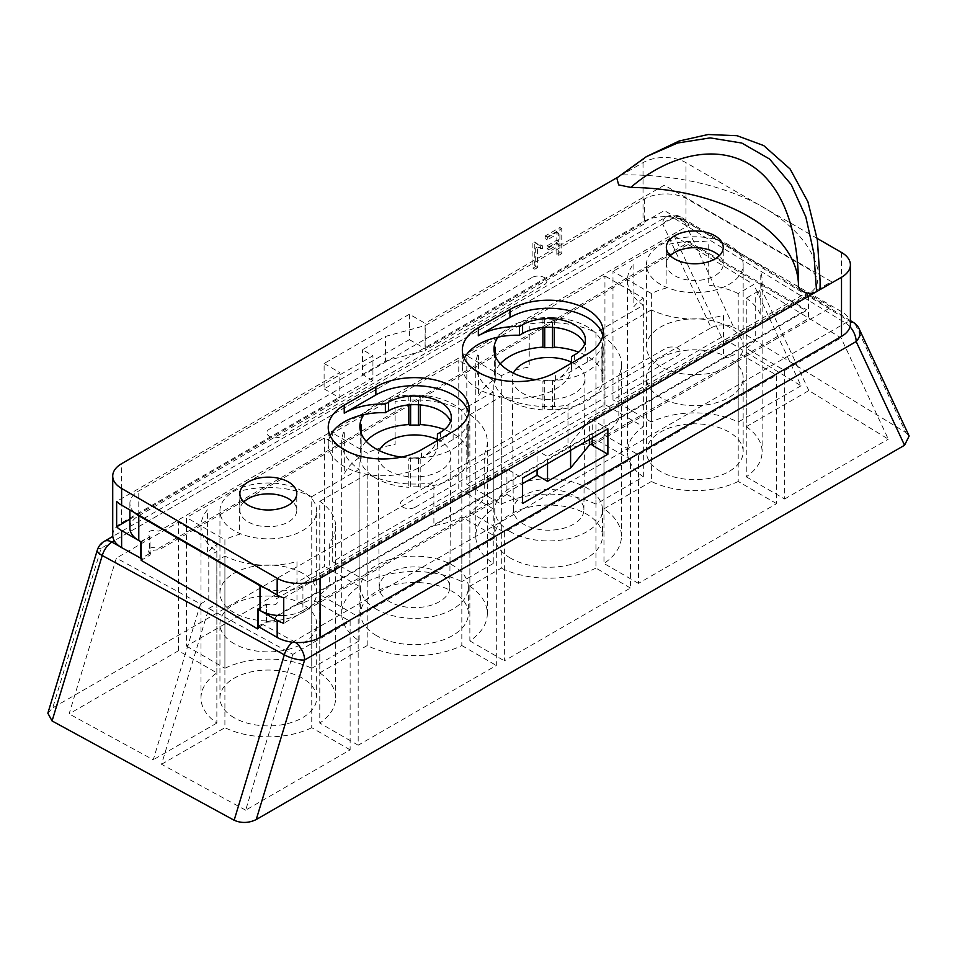 <?xml version="1.0" encoding="UTF-8"?>
<svg xmlns="http://www.w3.org/2000/svg" width="957" height="957" viewBox="0 0 957 957"><rect width="100%" height="100%" fill="white"/><g stroke="black" fill="none" stroke-linecap="round" stroke-linejoin="round"><path stroke-width="0.72" stroke-dasharray="4.79 3.59" d="M510.524 558.146A53.867 31.102 180 0 1 494.745 536.159A53.867 31.102 180 0 1 528.001 507.425A53.867 31.102 180 0 1 586.701 514.172A53.867 31.102 180 0 1 602.479 536.159A53.867 31.102 180 0 1 569.224 564.893A53.867 31.102 180 0 1 510.524 558.146M510.524 531.829A53.867 31.102 180 0 1 494.745 509.83A53.867 31.102 180 0 1 528.001 481.108A53.867 31.102 180 0 1 586.701 487.843A53.867 31.102 180 0 1 602.479 509.83A53.867 31.102 180 0 1 569.224 538.564A53.867 31.102 180 0 1 510.524 531.829M571.162 362.009A36.402 21.018 180 0 1 574.356 363.66A36.402 21.018 180 0 1 585.014 378.613A36.402 21.018 180 0 1 562.465 397.945A36.402 21.018 180 0 1 522.881 393.375A36.402 21.018 180 0 1 512.21 378.613A36.402 21.018 180 0 1 513.395 373.194M523.67 524.233A35.277 20.372 180 0 1 513.335 509.937A35.277 20.372 180 0 1 535.035 491.037A35.277 20.372 180 0 1 573.554 495.427A35.277 20.372 180 0 1 583.89 509.937A35.277 20.372 180 0 1 562.034 528.671A35.277 20.372 180 0 1 523.67 524.233M302.52 491.168A48.364 27.92 0 0 0 249.813 485.115A48.364 27.92 0 0 0 219.954 510.918A48.364 27.92 0 0 0 234.13 530.657A48.364 27.92 0 0 0 286.837 536.71A48.364 27.92 0 0 0 316.683 510.918A48.364 27.92 0 0 0 302.52 491.168M302.52 573.243A48.364 27.92 0 0 0 249.813 567.19A48.364 27.92 0 0 0 219.954 592.993A48.364 27.92 0 0 0 234.13 612.731A48.364 27.92 0 0 0 286.837 618.784A48.364 27.92 0 0 0 316.683 592.993A48.364 27.92 0 0 0 302.52 573.243M401.33 457.123A54.621 31.533 0 0 0 410.529 457.972L408.818 458.81L408.818 487.304A1.902 1.101 180 0 1 410.613 486.742L410.613 458.247A53.484 30.875 0 0 0 418.388 458.247A1.902 1.101 180 0 1 419.872 458.559A1.902 1.101 180 0 1 420.195 458.81L418.472 457.972A54.621 31.533 0 0 0 468.978 428.808L468.834 459.228A1.902 1.101 180 0 1 467.841 458.271A1.902 1.101 180 0 1 467.841 458.188L467.841 429.693A53.484 30.875 0 0 0 467.985 427.444A53.484 30.875 0 0 0 467.841 425.207A1.902 1.101 180 0 1 467.841 425.123A1.902 1.101 180 0 1 468.834 424.166L468.978 424.226A54.621 31.533 0 0 0 418.472 395.062L420.195 396.078L420.195 404.907M361.16 433.306L361.16 458.188A1.902 1.101 180 0 1 361.16 458.271A1.902 1.101 180 0 1 360.179 459.228A54.621 31.533 0 0 0 375.874 478.237A54.621 31.533 0 0 0 408.818 487.304M418.424 457.769L410.529 457.972A54.621 31.533 180 0 0 418.472 457.972L418.388 486.742A1.902 1.101 180 0 1 419.872 487.053A1.902 1.101 180 0 1 420.195 487.304A54.621 31.533 0 0 0 468.834 459.228M360.095 423.784L360.179 428.808M360.179 429.801L360.179 452.661A1.902 1.101 180 0 1 360.61 452.84A1.902 1.101 180 0 1 361.16 453.618A1.902 1.101 180 0 1 361.16 453.702L361.16 429.657M437.05 439.442A36.402 21.018 180 0 1 440.244 441.081A36.402 21.018 180 0 1 450.903 456.046A36.402 21.018 180 0 1 428.353 475.378A36.402 21.018 180 0 1 388.769 470.808A36.402 21.018 180 0 1 378.099 456.046A36.402 21.018 180 0 1 379.283 450.627M389.559 601.666A35.277 20.372 180 0 1 379.223 587.359A35.277 20.372 180 0 1 400.923 568.47A35.277 20.372 180 0 1 439.442 572.86A35.277 20.372 180 0 1 449.778 587.359A35.277 20.372 180 0 1 427.923 606.104A35.277 20.372 180 0 1 389.559 601.666M376.412 635.58A53.867 31.102 180 0 1 360.645 613.593A53.867 31.102 180 0 1 393.889 584.859A53.867 31.102 180 0 1 452.589 591.593A53.867 31.102 180 0 1 468.368 613.593A53.867 31.102 180 0 1 435.112 642.314A53.867 31.102 180 0 1 376.412 635.58M376.412 609.25A53.867 31.102 180 0 1 360.645 587.263A53.867 31.102 180 0 1 393.889 558.529A53.867 31.102 180 0 1 452.589 565.276A53.867 31.102 180 0 1 468.368 587.263A53.867 31.102 180 0 1 435.112 615.997A53.867 31.102 180 0 1 376.412 609.25M494.291 352.379L494.291 375.228A1.902 1.101 180 0 1 494.721 375.419A1.902 1.101 180 0 1 495.271 376.185A1.902 1.101 180 0 1 495.271 376.268L495.271 352.26M494.207 346.35L494.291 351.386M535.442 379.702A54.621 31.533 0 0 0 544.641 380.539L542.93 381.388L542.93 409.883A1.902 1.101 180 0 1 544.724 409.309L544.724 380.814A53.484 30.875 0 0 0 552.5 380.814A1.902 1.101 180 0 1 553.983 381.137A1.902 1.101 180 0 1 554.306 381.388L554.306 409.883A54.621 31.533 0 0 0 602.934 381.795A1.902 1.101 180 0 1 601.953 380.838A1.902 1.101 180 0 1 601.953 380.754L601.953 352.26A53.484 30.875 0 0 0 602.097 350.023A53.484 30.875 0 0 0 601.953 347.774A1.902 1.101 180 0 1 601.953 347.702A1.902 1.101 180 0 1 602.934 346.733L602.934 375.228A54.621 31.533 0 0 0 578.566 352.14M543.169 380.838L542.93 381.388A1.902 1.101 180 0 1 544.724 380.814L543.169 380.838M494.47 353.241A1.902 1.101 180 0 1 494.291 353.3L494.291 381.795A54.621 31.533 0 0 0 509.985 400.816A54.621 31.533 0 0 0 542.93 409.883M553.469 380.563L554.306 381.388L552.584 380.539A54.621 31.533 0 0 0 603.089 351.386L602.934 381.795M554.055 380.838L544.641 380.539A54.621 31.533 180 0 0 552.584 380.539L552.5 409.309A1.902 1.101 180 0 1 553.983 409.632A1.902 1.101 180 0 1 554.306 409.883M47.85 713.216L52.719 707.869L101.107 548.301L662.722 224.058L711.111 327.749L52.719 707.869M728.995 244.956A48.364 27.92 0 0 0 676.288 238.903A48.364 27.92 0 0 0 646.43 264.694A48.364 27.92 0 0 0 660.593 284.444A48.364 27.92 0 0 0 713.3 290.497A48.364 27.92 0 0 0 743.158 264.694A48.364 27.92 0 0 0 728.995 244.956M728.995 327.031A48.364 27.92 0 0 0 676.288 320.978A48.364 27.92 0 0 0 646.43 346.769A48.364 27.92 0 0 0 660.593 366.519A48.364 27.92 0 0 0 713.3 372.572A48.364 27.92 0 0 0 743.158 346.769A48.364 27.92 0 0 0 728.995 327.031M234.13 643.702A48.364 27.92 180 0 1 219.954 623.964A48.364 27.92 180 0 1 249.813 598.161A48.364 27.92 180 0 1 302.52 604.214A48.364 27.92 180 0 1 316.683 623.964A48.364 27.92 180 0 1 286.837 649.755A48.364 27.92 180 0 1 234.13 643.702M234.13 717.726A48.364 27.92 180 0 1 219.954 697.988A48.364 27.92 180 0 1 249.813 672.185A48.364 27.92 180 0 1 302.52 678.238A48.364 27.92 180 0 1 316.683 697.988A48.364 27.92 180 0 1 286.837 723.779A48.364 27.92 180 0 1 234.13 717.726M660.593 397.49A48.364 27.92 180 0 1 646.43 377.74A48.364 27.92 180 0 1 676.288 351.949A48.364 27.92 180 0 1 728.995 358.002A48.364 27.92 180 0 1 743.158 377.74A48.364 27.92 180 0 1 713.3 403.543A48.364 27.92 180 0 1 660.593 397.49M660.593 471.502A48.364 27.92 180 0 1 646.43 451.764A48.364 27.92 180 0 1 676.288 425.961A48.364 27.92 180 0 1 728.995 432.014A48.364 27.92 180 0 1 743.158 451.764A48.364 27.92 180 0 1 713.3 477.555A48.364 27.92 180 0 1 660.593 471.502M603.975 434.945A72.828 42.048 180 0 0 618.82 418.819L618.82 375.766A72.828 42.048 0 0 0 621.44 364.581A72.828 42.048 0 0 0 603.975 337.259L603.975 508.837A72.828 42.048 180 0 1 621.44 536.159A72.828 42.048 180 0 1 603.975 563.482L603.975 434.945L638.463 454.862L776.606 375.108L776.606 503.645L638.463 583.387L638.463 454.862M638.463 583.387L603.975 563.482M776.606 503.645L738.206 481.479L738.206 352.942L776.606 375.108M738.206 481.479A67.325 38.878 180 0 1 651.382 481.479L651.382 309.889A67.325 38.878 0 0 0 723.456 315.355L723.456 358.408A67.325 38.878 180 0 0 738.206 352.942M603.975 508.837L651.382 481.479M603.975 337.259L651.382 309.889M216.856 672.915L216.856 544.389A67.325 38.878 180 0 0 207.394 552.907L207.394 509.854A67.325 38.878 0 0 0 200.994 526.398A67.325 38.878 0 0 0 216.856 551.471L216.856 723.049A67.325 38.878 180 0 1 200.994 697.988A67.325 38.878 180 0 1 216.856 672.915L178.469 650.748L69.119 713.886L116.371 558.075L200.503 603.963L153.252 759.774L69.119 713.886M178.469 650.748L178.469 522.223L116.371 558.075M216.856 544.389L178.469 522.223M216.856 723.049L153.252 759.774M200.503 603.963L208.782 599.19L208.782 556.137L216.856 551.471M359.138 457.733A72.828 42.048 180 0 0 344.305 473.871L344.305 430.817A72.828 42.048 0 0 0 341.673 442.002A72.828 42.048 0 0 0 359.138 469.325L359.138 640.903A72.828 42.048 180 0 1 341.673 613.593A72.828 42.048 180 0 1 359.138 586.27L359.138 457.733L324.65 437.827L186.519 517.581L186.519 646.107L324.65 566.353L324.65 437.827M359.138 586.27L324.65 566.353M186.519 646.107L224.907 668.273L224.907 539.736L186.519 517.581M224.907 668.273A67.325 38.878 180 0 1 311.743 668.273L311.743 496.695A67.325 38.878 0 0 0 239.657 491.228L239.657 534.281A67.325 38.878 180 0 0 224.907 539.736M359.138 640.903L311.743 668.273M359.138 469.325L311.743 496.695M493.25 380.312A72.828 42.048 180 0 0 478.416 396.437L478.416 353.384A72.828 42.048 0 0 0 475.785 364.581A72.828 42.048 0 0 0 493.25 391.892L493.25 563.482A72.828 42.048 180 0 1 475.785 536.159A72.828 42.048 180 0 1 493.25 508.837L493.25 380.312L458.762 360.394L332.701 433.174L332.701 561.711L458.762 488.931L458.762 360.394M493.25 508.837L458.762 488.931M332.701 561.711L367.189 581.629L367.189 453.092L332.701 433.174M367.189 581.629A72.828 42.048 180 0 1 461.824 581.629L461.824 410.039A72.828 42.048 0 0 0 395.121 401.473L395.121 444.527A72.828 42.048 180 0 0 367.189 453.092M493.25 391.892L461.824 410.039M493.25 563.482L461.824 581.629M245.662 810.172L161.53 764.284L208.782 608.473L292.914 654.361L245.662 810.172L350.13 749.857L350.13 621.332L292.914 654.361M350.13 749.857L311.743 727.691L311.743 599.166L350.13 621.332M311.743 727.691A67.325 38.878 180 0 1 224.907 727.691L224.907 556.113A67.325 38.878 0 0 0 296.981 561.58L296.981 604.633A67.325 38.878 180 0 0 311.743 599.166M208.782 608.473L216.82 603.831L216.82 560.778L224.907 556.113M161.53 764.284L224.907 727.691M461.824 517.019L461.824 645.556A72.828 42.048 180 0 1 367.189 645.556L319.782 672.915L319.782 501.336L367.189 473.966A72.828 42.048 0 0 0 433.892 482.531L433.892 525.584A72.828 42.048 180 0 0 461.824 517.019L496.312 536.937L496.312 665.462L358.181 745.216L358.181 616.679L496.312 536.937M367.189 645.556L367.189 473.966M319.782 672.915A67.325 38.878 180 0 1 335.656 697.988A67.325 38.878 180 0 1 319.782 723.049L319.782 594.512L358.181 616.679M319.782 594.512A67.325 38.878 180 0 0 329.244 585.995L329.244 542.954A67.325 38.878 0 0 0 335.656 526.398A67.325 38.878 0 0 0 319.782 501.336M358.181 745.216L319.782 723.049M461.824 645.556L496.312 665.462M469.863 586.27A72.828 42.048 180 0 1 487.328 613.593A72.828 42.048 180 0 1 469.863 640.903L469.863 512.378A72.828 42.048 180 0 0 484.709 496.24L484.709 453.199A72.828 42.048 0 0 0 487.328 442.002A72.828 42.048 0 0 0 469.863 414.692L469.863 586.27L501.301 568.123L501.301 396.545A72.828 42.048 0 0 0 567.991 405.11L567.991 448.163A72.828 42.048 180 0 0 595.936 439.598L630.424 459.504L630.424 588.041L504.363 660.82L504.363 532.283L630.424 459.504M469.863 414.692L501.301 396.545M469.863 640.903L504.363 660.82M469.863 512.378L504.363 532.283M630.424 588.041L595.936 568.123L595.936 439.598M595.936 568.123A72.828 42.048 180 0 1 501.301 568.123M589.38 439.526L589.38 420.326L808.521 293.811A30.349 17.525 0 0 0 808.521 269.025L687.293 199.044A30.349 17.525 0 0 0 644.372 199.044L425.231 325.559L385.539 336.397L362.476 349.712L372.931 355.753L138.777 490.941A30.349 17.525 0 0 0 129.889 503.334A30.349 17.525 0 0 0 134.542 512.653M592.204 443.474L808.521 318.585L808.521 293.811M570.599 450.364L570.599 443.247L589.38 420.326M547.536 463.69L547.536 456.561L570.599 443.247M537.08 469.731L537.08 450.52L547.536 456.561M265.304 588.148A30.349 17.525 0 0 0 302.914 585.708L537.08 450.52M302.914 585.708L302.914 610.482L522.594 483.656M302.914 610.482A30.349 17.525 180 0 1 283.727 615.566M711.111 327.749C719.006 324.028 726.554 323.909 733.768 327.378L683.609 219.871A15.168 11.484 -25 0 0 662.722 224.058A15.168 8.757 -120 0 1 665.869 217.107A15.168 8.757 -120 0 1 673.453 217.861A15.168 9.008 -58.6 0 1 681.36 217.311A15.168 9.008 -58.6 0 1 683.609 219.871L855.594 324.985L905.765 432.492L733.768 327.378M905.765 432.492L909.15 436.009M259.251 627.086L266.441 622.253L271.812 621.715A3.792 2.189 0 0 0 274.886 619.933L275.831 616.834L806.105 310.69L689.698 243.485L159.424 549.629L154.065 550.179A3.792 2.189 0 0 0 150.979 551.95L150.034 555.048L141.181 560.335M266.441 622.253L266.441 603.987L257.589 609.095M150.034 555.048L150.034 536.781L141.181 541.889M129.889 528.108A30.349 17.525 180 0 1 138.777 515.715L138.777 490.941M138.777 515.715L372.931 380.527L372.931 355.753M372.931 380.527L362.476 374.486L362.476 349.712M362.476 374.486L385.539 361.172L385.539 336.397M385.539 361.172L425.231 350.334L425.231 325.559M644.372 199.044L644.372 223.818L425.231 350.334M552.5 409.309A53.484 30.875 180 0 1 544.724 409.309M601.953 347.774L601.953 376.268A1.902 1.101 180 0 1 601.953 376.185A1.902 1.101 180 0 1 602.934 375.228M601.953 376.268A53.484 30.875 180 0 1 602.097 378.517A53.484 30.875 180 0 1 601.953 380.754M602.934 353.3A1.902 1.101 180 0 1 601.953 352.343A1.902 1.101 180 0 1 601.953 352.26M494.291 353.3L494.135 351.386M495.271 380.838L495.271 380.754A1.902 1.101 180 0 1 495.271 380.838A1.902 1.101 180 0 1 494.291 381.795M554.306 318.657A1.902 1.101 180 0 1 552.5 319.219A53.484 30.875 0 0 0 544.724 319.219A1.902 1.101 180 0 1 542.93 318.657L544.641 317.64A54.621 31.533 180 0 1 552.584 317.64L554.306 318.657L554.306 327.485M542.93 318.657L542.93 327.485M500.296 363.804A54.621 31.533 0 0 0 494.291 375.228M544.641 317.64A54.621 31.533 0 0 0 498.047 337.163M495.271 380.754A53.484 30.875 180 0 1 495.128 378.517A53.484 30.875 180 0 1 495.271 376.268M467.841 425.207L467.841 453.702A1.902 1.101 180 0 1 467.841 453.618A1.902 1.101 180 0 1 468.834 452.661A54.621 31.533 0 0 0 444.455 429.573M366.184 441.237A54.621 31.533 0 0 0 360.179 452.661M361.16 458.188A53.484 30.875 180 0 1 361.016 455.939A53.484 30.875 180 0 1 361.16 453.702M418.388 486.742A53.484 30.875 180 0 1 410.613 486.742M467.841 453.702A53.484 30.875 180 0 1 467.985 455.939A53.484 30.875 180 0 1 467.841 458.188M360.358 430.674A1.902 1.101 180 0 1 360.179 430.734L360.179 459.228M420.195 396.078A1.902 1.101 180 0 1 418.388 396.653A53.484 30.875 0 0 0 410.613 396.653A1.902 1.101 180 0 1 408.818 396.078L410.529 395.062A54.621 31.533 0 0 0 363.947 414.584M408.818 396.078L408.818 404.907M468.834 424.166L468.834 452.661M468.834 430.734A1.902 1.101 180 0 1 467.841 429.777A1.902 1.101 180 0 1 467.841 429.693M420.195 458.81L420.195 487.304M410.577 457.769L410.613 458.247A1.902 1.101 180 0 0 408.818 458.81M360.179 430.734L360.023 428.808M531.984 277.554L269.395 429.155A8.721 5.036 180 0 0 269.395 436.272A8.721 5.036 180 0 0 281.741 436.272L544.33 284.672A8.721 5.036 180 0 0 544.33 277.554A8.721 5.036 180 0 0 531.984 277.554M415.302 507.198L677.891 355.597A8.721 5.036 180 0 0 677.891 348.468A8.721 5.036 180 0 0 665.558 348.468L402.969 500.068A8.721 5.036 180 0 0 402.969 507.198A8.721 5.036 180 0 0 415.302 507.198M410.529 395.062A54.621 31.533 180 0 1 418.472 395.062M468.978 424.226A54.621 31.533 180 0 1 468.978 428.808M602.934 346.733L603.089 346.805A54.621 31.533 0 0 0 552.584 317.64M603.089 346.805A54.621 31.533 180 0 1 603.089 351.386M501.301 375.658L466.813 355.753L466.813 484.278L501.301 504.195L501.301 375.658A72.828 42.048 180 0 1 529.233 367.093L529.233 324.04A72.828 42.048 0 0 1 595.936 332.617L595.936 504.195L643.331 476.825A67.325 38.878 180 0 1 627.469 451.764A67.325 38.878 180 0 1 643.331 426.702L604.944 404.536L466.813 484.278M604.944 404.536L604.944 275.999L466.813 355.753M643.331 426.702L643.331 298.165L604.944 275.999M643.331 476.825L643.331 305.247L595.936 332.617M643.331 298.165A67.325 38.878 180 0 0 633.869 306.683L633.869 263.63A67.325 38.878 0 0 0 627.469 280.186A67.325 38.878 0 0 0 643.331 305.247M501.301 504.195A72.828 42.048 180 0 1 595.936 504.195M651.382 293.524L651.382 422.049A67.325 38.878 180 0 1 738.206 422.049L738.206 293.524L753.757 284.54L801.009 385.791L721.53 337.223L612.982 399.882L612.982 271.357L651.382 293.524A67.325 38.878 180 0 1 666.132 288.057L666.132 245.004A67.325 38.878 0 0 1 708.204 242.085L708.204 285.138A67.325 38.878 180 0 1 738.206 293.524M651.382 422.049L612.982 399.882M721.53 337.223L674.278 235.972L612.982 271.357M674.278 235.972L753.757 284.54M801.009 385.791L738.206 422.049M808.832 390.576L761.581 289.325L841.059 337.893L888.311 439.143L808.832 390.576L746.257 426.702L746.257 298.165L761.581 289.325M746.257 426.702A67.325 38.878 180 0 1 762.119 451.764A67.325 38.878 180 0 1 746.257 476.825L746.257 348.3L784.644 370.467L841.059 337.893M746.257 298.165A67.325 38.878 180 0 1 760.779 315.487L760.779 272.434A67.325 38.878 0 0 1 762.119 280.186L762.119 451.764M746.257 348.3A67.325 38.878 180 0 0 755.719 339.783L755.719 296.73A67.325 38.878 0 0 0 762.119 280.186M746.257 476.825L784.644 498.992L784.644 370.467M784.644 498.992L888.311 439.143M670.307 255.71A28.447 16.425 0 0 0 666.347 264.072A28.447 16.425 0 0 0 674.673 275.688A28.447 16.425 0 0 0 705.68 279.253A28.447 16.425 0 0 0 723.241 264.072A28.447 16.425 0 0 0 719.281 255.71M243.832 501.935A28.447 16.425 0 0 0 239.872 510.296A28.447 16.425 0 0 0 248.21 521.912A28.447 16.425 0 0 0 279.205 525.477A28.447 16.425 0 0 0 296.778 510.296A28.447 16.425 0 0 0 292.806 501.935M592.204 437.899L592.204 419.788L607.886 428.844M283.727 597.874L506.911 469.026L522.594 478.081M506.911 469.026L506.911 494.422L522.594 503.478M506.911 494.422L283.727 623.27M817.134 238.389L685.942 162.642A30.349 17.525 0 0 0 643.032 162.642L621.763 174.916L651.083 153.91M112.723 535.226A30.349 17.525 180 0 1 121.611 522.845L643.032 221.797A30.349 17.525 180 0 1 685.942 221.797L841.514 311.611A30.349 17.525 180 0 1 850.402 324.004M820.137 286.263A192.919 111.383 0 0 0 763.638 207.502A192.919 111.383 0 0 0 621.763 174.916L646.274 156.685M140.763 541.638L149.34 536.686L149.34 553.72L148.407 550.646A4.558 2.632 180 0 1 153.682 547.607L159.006 548.146L689.279 242.001L806.536 309.697L276.262 615.841L277.195 618.916A4.558 2.632 180 0 1 271.92 621.966L266.596 621.416L258.019 626.38M149.34 553.72L141.181 558.433M258.019 609.346L266.596 604.381L266.596 621.416M592.204 445.184L831.454 307.053L806.536 292.663L276.262 598.807L277.195 601.881A4.558 2.632 180 0 1 271.92 604.932L266.596 604.381M616.798 177.99L617.432 177.428M409.405 314.243L409.405 339.651L324.112 388.889L324.112 363.493L409.405 314.243L425.099 323.31L425.099 348.707L664.349 210.576L689.279 224.967L159.006 531.111L153.682 530.573A4.558 2.632 180 0 0 148.407 533.611L149.34 536.686M409.405 339.651L425.099 348.707M324.112 388.889L339.807 397.945L339.807 372.548L116.634 501.396M324.112 363.493L339.807 372.548M556.83 254.311L559.893 252.552L559.893 227.491L545.418 235.841L545.418 238.736L556.83 232.156L556.83 240.183L547.093 245.805L547.093 248.688L556.83 243.066L556.83 254.311L558.709 255.399L561.771 253.629L561.771 228.579L547.296 236.929L547.296 239.824L558.709 233.233L558.709 241.26L548.971 246.882L548.971 249.777L558.709 244.155L558.709 255.399M559.893 252.552L561.771 253.629M559.893 227.491L561.771 228.579M545.418 235.841L547.296 236.929M545.418 238.736L547.296 239.824M556.83 232.156L558.709 233.233M556.83 240.183L558.709 241.26M547.093 245.805L548.971 246.882M547.093 248.688L548.971 249.777M556.83 243.066L558.709 244.155M532.905 243.066L532.905 268.127L535.693 266.525L535.693 247.002L540.693 247.803L540.693 244.836L536.542 243.844L534.7 242.037L532.905 243.066L534.784 244.155L534.784 269.204L537.571 267.601L537.571 248.078L542.571 248.88L542.571 245.925L538.42 244.932L536.578 243.126L534.784 244.155M532.905 268.127L534.784 269.204M535.693 266.525L537.571 267.601M535.693 247.002L537.571 248.078M540.693 247.803L542.571 248.88M540.693 244.836L542.571 245.925M534.7 242.037L536.578 243.126M129.889 519.149L339.807 397.945M602.79 335.775A54.621 31.533 180 0 1 603.233 339.795A54.621 31.533 180 0 1 587.239 362.105L555.586 380.372A54.621 31.533 0 0 0 570.755 363.564M571.532 359.533L571.532 365.287L574.631 363.493A36.797 21.245 0 0 0 585.409 348.468A36.797 21.245 0 0 0 584.631 344.137M464.301 358.385A54.621 31.533 0 0 0 462.339 366.746A54.621 31.533 0 0 0 516.959 398.279A54.621 31.533 0 0 0 571.592 366.746A54.621 31.533 0 0 0 571.532 365.287M437.421 436.966L437.421 442.708L440.519 440.926A36.797 21.245 0 0 0 451.297 425.901A36.797 21.245 0 0 0 450.52 421.558M330.189 435.806A54.621 31.533 0 0 0 328.227 444.168A54.621 31.533 0 0 0 382.848 475.713A54.621 31.533 0 0 0 437.481 444.168A54.621 31.533 0 0 0 437.421 442.708M592.204 419.788L831.454 281.645L664.349 185.18L425.099 323.31M468.679 413.197A54.621 31.533 180 0 1 469.121 417.228A54.621 31.533 180 0 1 453.128 439.526L421.475 457.805A54.621 31.533 0 0 0 436.643 440.998M97.315 550.096A15.168 4.641 -163.1 0 1 101.107 548.301A15.168 8.757 -120 0 1 104.253 541.351M859.195 328.945A15.168 11.484 -25 0 0 855.594 324.985A15.168 9.008 -58.6 0 0 853.357 322.413M295.51 642.47A15.168 8.757 -120 0 0 293.895 641.405L845.438 322.976A15.168 9.008 -58.6 0 1 850.402 321.6M292.686 642.231A15.168 8.505 -61.4 0 1 293.895 641.405L262.732 624.407M850.007 326.792A15.168 8.757 -120 0 0 845.438 322.976L673.453 217.861L114.242 540.717M119.625 546.351L143.012 559.103M552.5 327.342L552.5 319.219M544.724 319.219L544.724 327.342M410.613 396.653L410.613 404.775M418.388 404.775L418.388 396.653M841.514 252.457L841.514 311.611M685.942 221.797L685.942 162.642M643.032 162.642L643.032 221.797M121.611 522.845L121.611 463.69M587.239 362.105L587.239 354.042M555.586 380.372L555.586 372.321M574.631 354.82L574.631 363.493M440.519 432.253L440.519 440.926M421.475 457.805L421.475 449.742M453.128 439.526L453.128 431.475M494.745 509.83L494.745 536.159M513.335 509.937L512.21 378.613M219.954 592.993L219.954 510.918M379.223 587.359L378.099 456.046M360.645 587.263L360.645 613.593M646.43 346.769L646.43 264.694M219.954 697.988L219.954 623.964M646.43 451.764L646.43 377.74M621.44 364.581L621.44 536.159M200.994 526.398L200.994 697.988M341.673 442.002L341.673 613.593M475.785 364.581L475.785 536.159M743.158 451.764L743.158 377.74M316.683 697.988L316.683 623.964M335.656 526.398L335.656 697.988M487.328 442.002L487.328 613.593M743.158 346.769L743.158 264.694M850.402 320.619L681.36 217.311A15.168 15.168 0 0 0 665.869 217.107L112.794 536.422M129.889 503.334L129.889 509.973M601.953 347.702L601.953 376.185M602.097 350.023L602.097 378.517M601.953 352.343L601.953 380.838M495.271 347.702L495.271 376.185M495.128 350.023L495.128 351.817M495.128 352.762L495.128 378.517M468.368 587.263L468.368 613.593M449.778 587.359L450.903 456.046M361.16 453.618L361.16 458.271M361.016 427.444L361.016 455.939M467.841 425.123L467.841 453.618M467.985 427.444L467.985 455.939M467.841 429.777L467.841 458.271M316.683 592.993L316.683 510.918M583.89 509.937L585.014 378.613M602.479 509.83L602.479 536.159M627.469 280.186L627.469 451.764M723.241 264.072L723.241 247.349M296.778 510.296L296.778 493.573M239.872 510.296L239.872 493.573M666.347 264.072L666.347 247.349M538.42 244.932L536.542 243.844M603.233 339.795L603.233 331.744M585.409 339.795L585.409 348.468M571.592 366.746L571.592 358.074M462.339 366.746L462.339 350.023M451.297 417.228L451.297 425.901M437.481 444.168L437.481 435.507M328.227 444.168L328.227 427.444M469.121 417.228L469.121 409.177"/><path stroke-width="1.44" d="M513.395 373.194A36.402 21.018 180 0 1 571.162 362.009M361.16 429.657L361.16 425.207A53.484 30.875 0 0 0 361.016 427.444L361.16 429.597A1.136 0.921 -7.2 0 1 361.16 429.693A1.902 1.101 180 0 1 361.16 429.777L361.16 429.597A1.136 0.921 -7.2 0 0 360.023 428.808A54.621 31.533 0 0 0 375.874 448.821A54.621 31.533 0 0 0 401.33 457.123M360.095 423.784L360.023 424.226A1.136 0.921 7.2 0 1 361.16 425.207A1.902 1.101 180 0 0 361.16 425.123L361.16 429.777A1.902 1.101 180 0 1 360.358 430.674M360.179 428.808L360.179 429.801M379.283 450.627A36.402 21.018 180 0 1 437.05 439.442M494.291 351.386L494.291 352.379M494.207 346.35L494.135 346.805A1.136 0.921 7.2 0 1 495.271 347.774A53.484 30.875 0 0 0 495.128 350.023A53.484 30.875 0 0 0 495.271 352.26A1.902 1.101 180 0 1 495.271 352.343A1.902 1.101 180 0 1 494.47 353.241M495.271 352.343L495.271 352.26A1.136 0.921 -7.2 0 0 494.135 351.386A54.621 31.533 0 0 0 509.985 371.388A54.621 31.533 0 0 0 535.442 379.702M52.073 720.956L47.85 713.216L97.315 550.096A15.168 4.641 -163.1 0 0 101.956 555.359A15.168 4.641 -163.1 0 0 102.243 555.515L52.073 720.956L234.142 820.245L284.313 654.815L102.243 555.515A15.168 8.505 -61.4 0 1 111.837 542.105A15.168 8.757 -120 0 0 104.253 541.351A15.168 15.168 0 0 0 97.315 550.096M592.204 443.474L589.38 445.101L589.38 439.526M589.38 445.101L570.599 468.021L570.599 450.364M570.599 468.021L547.536 481.335L547.536 463.69M547.536 481.335L537.08 475.294L537.08 469.731M522.594 483.656L537.08 475.294M283.727 615.566A30.349 17.525 180 0 1 260.005 610.482L260.005 585.708A30.349 17.525 0 0 0 265.304 588.148M859.195 328.945L909.15 436.009L904.556 445.256L856.168 341.553A15.168 11.484 -25 0 0 859.195 328.945A15.168 15.168 0 0 0 853.357 322.413L850.402 320.619M850.007 326.792A15.168 8.757 -120 0 1 856.168 341.553L304.625 659.983L256.237 819.551L904.556 445.256M256.237 819.551C248.712 823.164 241.343 823.391 234.142 820.245M134.542 512.653A30.349 17.525 0 0 0 138.777 515.715L138.777 540.502L141.181 541.889L141.181 560.335L257.589 628.881L259.251 627.086M260.005 610.482L257.589 609.095L257.589 628.881M138.777 515.715L260.005 585.708M138.777 540.502A30.349 17.525 180 0 1 129.889 528.108L129.889 509.973M554.306 327.485L554.306 347.152A1.902 1.101 180 0 1 552.5 347.714L552.5 327.342M544.724 327.342L544.724 347.714A53.484 30.875 180 0 1 552.5 347.714M542.93 327.485L542.93 347.152A54.621 31.533 0 0 0 500.296 363.804M544.724 347.714A1.902 1.101 180 0 1 542.93 347.152M498.047 337.163A54.621 31.533 0 0 0 494.135 346.805A54.621 31.533 180 0 0 494.135 351.386M444.455 429.573A54.621 31.533 0 0 0 420.195 424.573A1.902 1.101 180 0 1 418.388 425.147L418.388 404.775M410.613 404.775L410.613 425.147A53.484 30.875 180 0 1 418.388 425.147M410.613 425.147A1.902 1.101 180 0 1 408.818 424.573A54.621 31.533 0 0 0 366.184 441.237M408.818 404.907L408.818 424.573M363.947 414.584A54.621 31.533 0 0 0 360.023 424.226A54.621 31.533 180 0 0 360.023 428.808M420.195 404.907L420.195 424.573M578.566 352.14A54.621 31.533 0 0 0 554.306 347.152M453.128 386.879A54.621 31.533 0 0 0 375.874 386.879L344.233 405.146A54.621 31.533 0 0 0 328.227 427.444A54.621 31.533 0 0 0 361.949 456.585A54.621 31.533 0 0 0 421.475 449.742L453.128 431.475A54.621 31.533 0 0 0 469.121 409.177A54.621 31.533 0 0 0 453.128 386.879M436.643 440.998A54.621 31.533 0 0 0 437.481 435.507A54.621 31.533 0 0 0 437.421 434.035L440.519 432.253A36.797 21.245 0 0 0 451.297 417.228A36.797 21.245 0 0 0 428.58 397.598A36.797 21.245 0 0 0 388.482 402.203L385.384 403.998A54.621 31.533 0 0 0 344.233 413.197L375.874 394.93A54.621 31.533 180 0 1 453.128 394.93A54.621 31.533 180 0 1 468.679 413.197M587.239 309.446A54.621 31.533 0 0 0 509.985 309.446L478.344 327.725A54.621 31.533 0 0 0 462.339 350.023A54.621 31.533 0 0 0 496.061 379.151A54.621 31.533 0 0 0 555.586 372.321L587.239 354.042A54.621 31.533 0 0 0 603.233 331.744A54.621 31.533 0 0 0 587.239 309.446M570.755 363.564A54.621 31.533 0 0 0 571.592 358.074A54.621 31.533 0 0 0 571.532 356.614L574.631 354.82A36.797 21.245 0 0 0 585.409 339.795A36.797 21.245 0 0 0 562.692 320.176A36.797 21.245 0 0 0 522.594 324.782L519.495 326.576A54.621 31.533 0 0 0 478.344 335.775L509.985 317.497A54.621 31.533 180 0 1 587.239 317.497A54.621 31.533 180 0 1 602.79 335.775M674.673 258.964A28.447 16.425 0 0 0 705.68 262.529A28.447 16.425 0 0 0 723.241 247.349A28.447 16.425 0 0 0 714.915 235.733A28.447 16.425 0 0 0 683.908 232.18A28.447 16.425 0 0 0 666.347 247.349A28.447 16.425 0 0 0 674.673 258.964M719.281 255.71A28.447 16.425 0 0 0 714.915 252.457A28.447 16.425 0 0 0 670.307 255.71M248.21 505.188A28.447 16.425 0 0 0 279.205 508.741A28.447 16.425 0 0 0 296.778 493.573A28.447 16.425 0 0 0 288.44 481.957A28.447 16.425 0 0 0 257.433 478.392A28.447 16.425 0 0 0 239.872 493.573A28.447 16.425 0 0 0 248.21 505.188M292.806 501.935A28.447 16.425 0 0 0 288.44 498.681A28.447 16.425 0 0 0 243.832 501.935M592.204 437.899L592.204 445.184L607.886 454.24L607.886 428.844L522.594 478.081L522.594 503.478L607.886 454.24M850.402 264.85L850.402 324.004A30.349 17.525 180 0 1 841.514 336.397L320.093 637.434A30.349 17.525 180 0 1 277.171 637.434L277.171 620.399A30.349 17.525 0 0 0 283.727 623.27L283.727 597.874A30.349 17.525 180 0 1 277.171 595.003L277.171 578.279A30.349 17.525 0 0 0 320.093 578.279L820.053 289.624A192.919 111.383 0 0 0 820.137 286.263L820.137 281.418L820.053 289.624L841.514 277.243A30.349 17.525 0 0 0 850.402 264.85A30.349 17.525 0 0 0 841.514 252.457L817.134 238.389M617.432 177.428L121.611 463.69A30.349 17.525 0 0 0 112.723 476.072A30.349 17.525 0 0 0 121.611 488.465L277.171 578.279M121.611 488.465L121.611 505.188L277.171 595.003M277.171 637.434L258.019 626.38L258.019 609.346L277.171 620.399M646.298 156.673L677.604 143L710.178 137.892L741.795 143.048L769.56 159.029L791.248 184.605L805.806 216.832L813.857 253.21L816.584 291.634C808.175 296.61 797.157 289.732 798.461 284.373C798.389 235.649 785.003 184.761 748.41 163.743C712.235 142.713 664.648 158.072 630.83 187.405L618.653 184.904L616.798 177.99L646.274 156.685L679.111 141.014L708.204 134.506L737.081 135.703L763.638 145.56A192.919 111.383 0 0 1 763.722 145.608L790.111 168.994L807.923 201.819L817.386 240.063L820.137 281.418M141.181 558.433L121.611 547.619A30.349 17.525 180 0 1 112.723 535.226L112.723 476.072M121.611 505.188A30.349 17.525 180 0 1 116.634 501.396L116.634 526.793A30.349 17.525 0 0 0 121.611 530.585L121.611 547.619M140.763 558.673L140.763 541.638L121.611 530.585M116.634 526.793L129.889 519.149M571.532 356.614L571.532 359.533M584.631 344.137A36.797 21.245 0 0 0 559.127 328.119A36.797 21.245 0 0 0 522.594 333.455L519.495 335.237A54.621 31.533 0 0 0 464.301 358.385M519.495 326.576L519.495 335.237M450.52 421.558A36.797 21.245 0 0 0 425.028 405.541A36.797 21.245 0 0 0 388.482 410.876L385.384 412.67A54.621 31.533 0 0 0 330.189 435.806M385.384 403.998L385.384 412.67M437.421 434.035L437.421 436.966M630.83 187.405A171.267 98.882 180 0 1 798.461 284.373M292.686 642.231A15.168 8.505 -61.4 0 0 284.313 654.815A15.168 4.641 16.9 0 0 304.625 659.983A15.168 8.757 -120 0 0 295.51 642.47M850.402 321.6A15.168 9.008 -58.6 0 1 853.357 322.413M114.242 540.717L111.837 542.105L119.625 546.351M494.721 346.924A1.902 1.101 180 0 1 495.271 347.702A1.902 1.101 180 0 1 495.271 347.774L495.271 352.26M361.16 429.849L361.16 433.306M361.016 427.444A53.484 30.875 0 0 0 361.136 429.514M360.61 424.346A1.902 1.101 180 0 1 361.16 425.123L360.131 423.712M375.874 394.93L375.874 386.879M509.985 317.497L509.985 309.446M320.093 578.279L320.093 637.434M841.514 336.397L841.514 277.243M478.344 335.775L478.344 327.725M522.594 324.782L522.594 333.455M388.482 402.203L388.482 410.876M344.233 413.197L344.233 405.146M494.243 346.278L495.271 347.702M104.253 541.351L112.794 536.422M495.128 351.817L495.128 352.762M495.259 352.176L495.128 350.023"/></g></svg>
